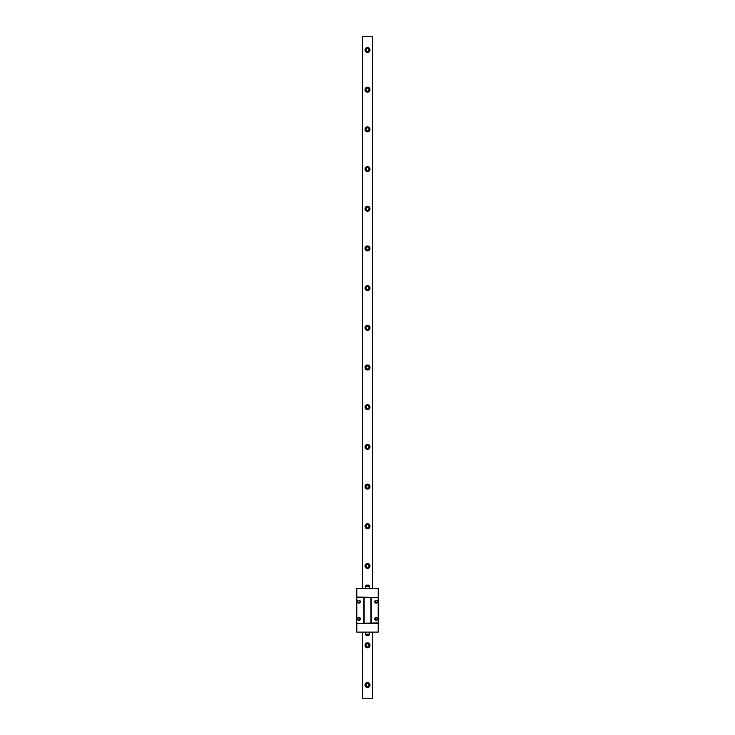 <?xml version="1.0" encoding="UTF-8"?>
<svg xmlns="http://www.w3.org/2000/svg" width="735" height="735" viewBox="0 0 735 735"><rect width="100%" height="100%" fill="white"/><g stroke="black" fill="none" stroke-linecap="round" stroke-linejoin="round"><path stroke-width="1.1" d="M372.48 588.441L372.48 36.75L362.557 36.75L362.557 588.441M362.557 632.1L362.557 698.25L372.48 698.25L372.48 632.1M369.999 685.02A2.481 2.481 0 0 0 367.518 682.539A2.481 2.481 0 0 0 365.038 685.02A2.481 2.481 0 0 0 367.518 687.501A2.481 2.481 0 0 0 369.999 685.02M369.999 645.33A2.481 2.481 0 0 0 367.518 642.849A2.481 2.481 0 0 0 365.038 645.33A2.481 2.481 0 0 0 367.518 647.811A2.481 2.481 0 0 0 369.999 645.33M369.999 565.95A2.481 2.481 0 0 0 367.518 563.469A2.481 2.481 0 0 0 365.038 565.95A2.481 2.481 0 0 0 367.518 568.431A2.481 2.481 0 0 0 369.999 565.95M369.999 526.26A2.481 2.481 0 0 0 367.518 523.779A2.481 2.481 0 0 0 365.038 526.26A2.481 2.481 0 0 0 367.518 528.741A2.481 2.481 0 0 0 369.999 526.26M369.999 486.57A2.481 2.481 0 0 0 367.518 484.089A2.481 2.481 0 0 0 365.038 486.57A2.481 2.481 0 0 0 367.518 489.051A2.481 2.481 0 0 0 369.999 486.57M369.999 446.88A2.481 2.481 0 0 0 367.518 444.399A2.481 2.481 0 0 0 365.038 446.88A2.481 2.481 0 0 0 367.518 449.361A2.481 2.481 0 0 0 369.999 446.88M369.999 407.19A2.481 2.481 0 0 0 367.518 404.709A2.481 2.481 0 0 0 365.038 407.19A2.481 2.481 0 0 0 367.518 409.671A2.481 2.481 0 0 0 369.999 407.19M369.999 367.5A2.481 2.481 0 0 0 367.518 365.019A2.481 2.481 0 0 0 365.038 367.5A2.481 2.481 0 0 0 367.518 369.981A2.481 2.481 0 0 0 369.999 367.5M369.999 327.81A2.481 2.481 0 0 0 367.518 325.329A2.481 2.481 0 0 0 365.038 327.81A2.481 2.481 0 0 0 367.518 330.291A2.481 2.481 0 0 0 369.999 327.81M369.999 288.12A2.481 2.481 0 0 0 367.518 285.639A2.481 2.481 0 0 0 365.038 288.12A2.481 2.481 0 0 0 367.518 290.601A2.481 2.481 0 0 0 369.999 288.12M369.999 248.43A2.481 2.481 0 0 0 367.518 245.949A2.481 2.481 0 0 0 365.038 248.43A2.481 2.481 0 0 0 367.518 250.911A2.481 2.481 0 0 0 369.999 248.43M369.999 208.74A2.481 2.481 0 0 0 367.518 206.259A2.481 2.481 0 0 0 365.038 208.74A2.481 2.481 0 0 0 367.518 211.221A2.481 2.481 0 0 0 369.999 208.74M369.999 169.05A2.481 2.481 0 0 0 367.518 166.569A2.481 2.481 0 0 0 365.038 169.05A2.481 2.481 0 0 0 367.518 171.531A2.481 2.481 0 0 0 369.999 169.05M369.999 129.36A2.481 2.481 0 0 0 367.518 126.879A2.481 2.481 0 0 0 365.038 129.36A2.481 2.481 0 0 0 367.518 131.841A2.481 2.481 0 0 0 369.999 129.36M369.999 89.67A2.481 2.481 0 0 0 367.518 87.189A2.481 2.481 0 0 0 365.038 89.67A2.481 2.481 0 0 0 367.518 92.151A2.481 2.481 0 0 0 369.999 89.67M369.999 49.98A2.481 2.481 0 0 0 367.518 47.499A2.481 2.481 0 0 0 365.038 49.98A2.481 2.481 0 0 0 367.518 52.461A2.481 2.481 0 0 0 369.999 49.98M369.007 685.02A1.488 1.488 0 0 0 367.518 683.532A1.488 1.488 0 0 0 366.03 685.02A1.488 1.488 0 0 0 367.518 686.508A1.488 1.488 0 0 0 369.007 685.02M369.007 645.33A1.488 1.488 0 0 0 367.518 643.842A1.488 1.488 0 0 0 366.03 645.33A1.488 1.488 0 0 0 367.518 646.818A1.488 1.488 0 0 0 369.007 645.33M369.007 565.95A1.488 1.488 0 0 0 367.518 564.462A1.488 1.488 0 0 0 366.03 565.95A1.488 1.488 0 0 0 367.518 567.438A1.488 1.488 0 0 0 369.007 565.95M369.007 526.26A1.488 1.488 0 0 0 367.518 524.772A1.488 1.488 0 0 0 366.03 526.26A1.488 1.488 0 0 0 367.518 527.748A1.488 1.488 0 0 0 369.007 526.26M369.007 486.57A1.488 1.488 0 0 0 367.518 485.082A1.488 1.488 0 0 0 366.03 486.57A1.488 1.488 0 0 0 367.518 488.058A1.488 1.488 0 0 0 369.007 486.57M369.007 446.88A1.488 1.488 0 0 0 367.518 445.392A1.488 1.488 0 0 0 366.03 446.88A1.488 1.488 0 0 0 367.518 448.368A1.488 1.488 0 0 0 369.007 446.88M369.007 407.19A1.488 1.488 0 0 0 367.518 405.702A1.488 1.488 0 0 0 366.03 407.19A1.488 1.488 0 0 0 367.518 408.678A1.488 1.488 0 0 0 369.007 407.19M369.007 367.5A1.488 1.488 0 0 0 367.518 366.012A1.488 1.488 0 0 0 366.03 367.5A1.488 1.488 0 0 0 367.518 368.988A1.488 1.488 0 0 0 369.007 367.5M369.007 327.81A1.488 1.488 0 0 0 367.518 326.322A1.488 1.488 0 0 0 366.03 327.81A1.488 1.488 0 0 0 367.518 329.298A1.488 1.488 0 0 0 369.007 327.81M369.007 288.12A1.488 1.488 0 0 0 367.518 286.632A1.488 1.488 0 0 0 366.03 288.12A1.488 1.488 0 0 0 367.518 289.608A1.488 1.488 0 0 0 369.007 288.12M369.007 248.43A1.488 1.488 0 0 0 367.518 246.942A1.488 1.488 0 0 0 366.03 248.43A1.488 1.488 0 0 0 367.518 249.918A1.488 1.488 0 0 0 369.007 248.43M369.007 208.74A1.488 1.488 0 0 0 367.518 207.252A1.488 1.488 0 0 0 366.03 208.74A1.488 1.488 0 0 0 367.518 210.228A1.488 1.488 0 0 0 369.007 208.74M369.007 169.05A1.488 1.488 0 0 0 367.518 167.562A1.488 1.488 0 0 0 366.03 169.05A1.488 1.488 0 0 0 367.518 170.538A1.488 1.488 0 0 0 369.007 169.05M369.007 129.36A1.488 1.488 0 0 0 367.518 127.872A1.488 1.488 0 0 0 366.03 129.36A1.488 1.488 0 0 0 367.518 130.848A1.488 1.488 0 0 0 369.007 129.36M369.007 89.67A1.488 1.488 0 0 0 367.518 88.182A1.488 1.488 0 0 0 366.03 89.67A1.488 1.488 0 0 0 367.518 91.158A1.488 1.488 0 0 0 369.007 89.67M369.007 49.98A1.488 1.488 0 0 0 367.518 48.492A1.488 1.488 0 0 0 366.03 49.98A1.488 1.488 0 0 0 367.518 51.468A1.488 1.488 0 0 0 369.007 49.98M378.203 622.968L378.727 623.041L378.727 597.5L356.604 597.04L356.797 597.573L378.203 597.573L378.203 622.968L356.438 623.335L378.268 623.5L378.231 632.1L356.797 632.1L356.797 623.5M363.816 597.573L363.816 622.968M356.797 597.573L356.797 622.968M357.495 618.87A1.424 1.424 0 0 0 358.919 620.294A1.424 1.424 0 0 0 360.343 618.87A1.424 1.424 0 0 0 358.919 617.446A1.424 1.424 0 0 0 357.495 618.87M357.495 601.671A1.424 1.424 0 0 0 358.919 603.095A1.424 1.424 0 0 0 360.343 601.671A1.424 1.424 0 0 0 358.919 600.247A1.424 1.424 0 0 0 357.495 601.671M371.221 597.573L371.221 622.968M374.694 618.87A1.424 1.424 0 0 0 376.118 620.294A1.424 1.424 0 0 0 377.542 618.87A1.424 1.424 0 0 0 376.118 617.446A1.424 1.424 0 0 0 374.694 618.87M374.694 601.671A1.424 1.424 0 0 0 376.118 603.095A1.424 1.424 0 0 0 377.542 601.671A1.424 1.424 0 0 0 376.118 600.247A1.424 1.424 0 0 0 374.694 601.671M364.147 597.243L364.147 623.298M356.438 597.206L356.438 623.335M356.797 597.04L356.797 588.441L378.231 588.441L378.231 597.04M370.89 597.243L370.89 623.298M377.211 618.87A1.093 1.093 0 0 1 376.118 619.963A1.093 1.093 0 0 1 375.025 618.87A1.093 1.093 0 0 1 376.118 617.777A1.093 1.093 0 0 1 377.211 618.87M360.012 618.87A1.093 1.093 0 0 1 358.919 619.963A1.093 1.093 0 0 1 357.826 618.87A1.093 1.093 0 0 1 358.919 617.777A1.093 1.093 0 0 1 360.012 618.87M360.012 601.671A1.093 1.093 0 0 1 358.919 602.764A1.093 1.093 0 0 1 357.826 601.671A1.093 1.093 0 0 1 358.919 600.578A1.093 1.093 0 0 1 360.012 601.671M377.211 601.671A1.093 1.093 0 0 1 376.118 602.764A1.093 1.093 0 0 1 375.025 601.671A1.093 1.093 0 0 1 376.118 600.578A1.093 1.093 0 0 1 377.211 601.671M357.596 618.87A1.323 1.323 0 0 1 358.919 617.547A1.323 1.323 0 0 1 360.242 618.87A1.323 1.323 0 0 1 358.919 620.193A1.323 1.323 0 0 1 357.596 618.87M374.795 618.87A1.323 1.323 0 0 1 376.118 617.547A1.323 1.323 0 0 1 377.441 618.87A1.323 1.323 0 0 1 376.118 620.193A1.323 1.323 0 0 1 374.795 618.87M360.242 601.671A1.323 1.323 0 0 1 358.919 602.994A1.323 1.323 0 0 1 357.596 601.671A1.323 1.323 0 0 1 358.919 600.348A1.323 1.323 0 0 1 360.242 601.671M377.441 601.671A1.323 1.323 0 0 1 376.118 602.994A1.323 1.323 0 0 1 374.795 601.671A1.323 1.323 0 0 1 376.118 600.348A1.323 1.323 0 0 1 377.441 601.671M369.503 632.1L369.503 634.186A1.323 1.323 0 0 1 368.676 635.408L366.361 635.408A1.323 1.323 0 0 1 365.534 634.186L369.503 634.186M365.534 632.1L365.534 634.186M365.534 588.441L365.534 586.355A1.323 1.323 0 0 1 366.361 585.133L368.676 585.133A1.323 1.323 0 0 1 369.503 586.355L365.534 586.355M369.503 588.441L369.503 586.355"/></g></svg>
